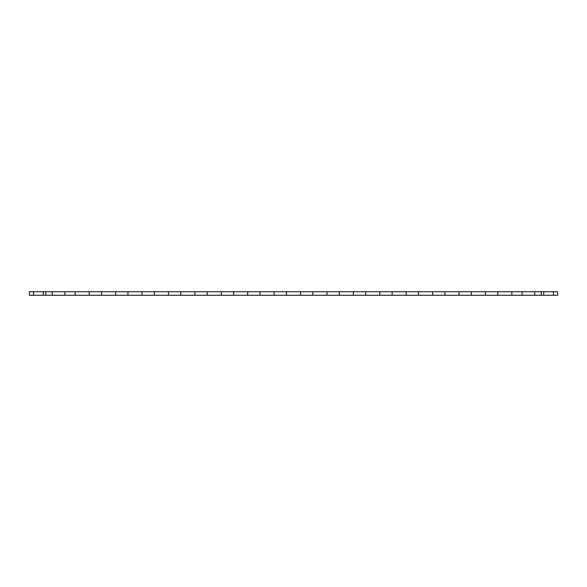 <?xml version="1.0" encoding="UTF-8"?>
<svg xmlns="http://www.w3.org/2000/svg" width="587" height="587" viewBox="0 0 587 587"><rect width="100%" height="100%" fill="white"/><g stroke="black" fill="none" stroke-linecap="round" stroke-linejoin="round"><path stroke-width="0.88" d="M33.562 291.739L29.35 291.739L29.35 295.261L557.65 295.261L557.65 291.739L33.562 291.739L33.562 295.261M459.034 291.739L459.034 295.261M444.946 295.261L444.946 291.739M471.361 291.739L471.361 295.261M485.449 291.739L485.449 295.261M497.776 291.739L497.776 295.261M511.864 291.739L511.864 295.261M522.078 291.739L522.078 295.261M534.757 291.739L534.757 295.261M541.229 291.739L541.229 295.261M543.723 291.739L543.723 295.261M553.438 291.739L553.438 295.261M300.544 291.739L300.544 295.261M312.871 291.739L312.871 295.261M326.959 291.739L326.959 295.261M339.286 291.739L339.286 295.261M353.374 291.739L353.374 295.261M365.701 291.739L365.701 295.261M379.789 291.739L379.789 295.261M392.116 291.739L392.116 295.261M406.204 291.739L406.204 295.261M418.531 291.739L418.531 295.261M432.619 291.739L432.619 295.261M89.224 291.739L89.224 295.261M75.136 295.261L75.136 291.739M101.551 291.739L101.551 295.261M115.639 291.739L115.639 295.261M127.966 291.739L127.966 295.261M142.054 291.739L142.054 295.261M154.381 291.739L154.381 295.261M168.469 291.739L168.469 295.261M180.796 291.739L180.796 295.261M194.884 291.739L194.884 295.261M207.211 291.739L207.211 295.261M221.299 291.739L221.299 295.261M233.626 291.739L233.626 295.261M247.714 291.739L247.714 295.261M260.041 291.739L260.041 295.261M274.129 291.739L274.129 295.261M286.456 291.739L286.456 295.261M43.277 291.739L43.277 295.261M45.771 291.739L45.771 295.261M52.243 291.739L52.243 295.261M64.922 291.739L64.922 295.261"/></g></svg>
